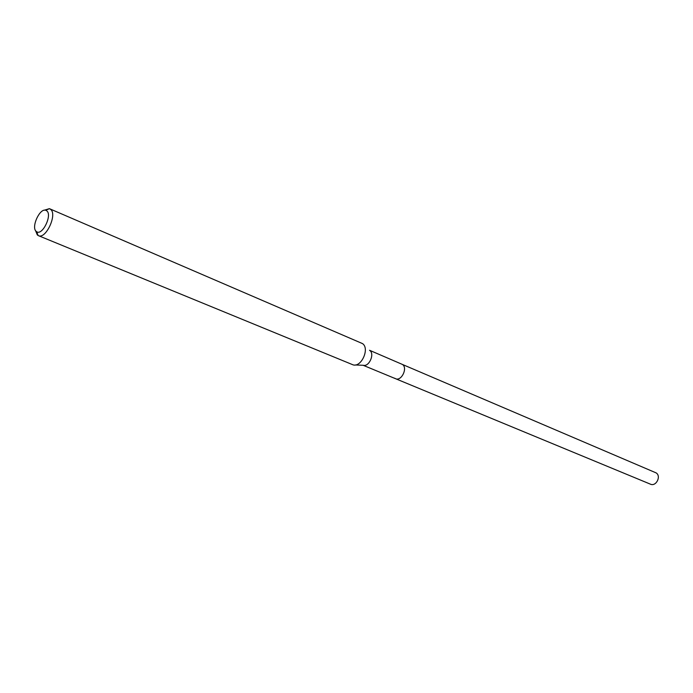 <?xml version="1.0" encoding="UTF-8"?>
<svg xmlns="http://www.w3.org/2000/svg" width="693" height="693" viewBox="0 0 693 693"><rect width="100%" height="100%" fill="white"/><g stroke="black" fill="none" stroke-linecap="round" stroke-linejoin="round"><path stroke-width="1.04" d="M363.115 365.28L650.441 484.173C656.098 486.884 661.512 476.16 656.132 472.895L402.503 364.483C407.978 368.035 401.351 381.566 395.547 378.699L394.681 378.205M46.847 210.906C52.408 215.116 42.498 235.629 36.755 231.8L36.149 231.349C30.951 227.209 39.822 207.848 45.799 210.3L46.847 210.906M44.04 210.282L49.368 208.662L50.676 209.407C57.502 214.492 45.773 239.553 38.418 235.655L37.318 234.936L35.516 230.552M38.418 235.655L353.161 364.89C361.512 367.42 369.889 348.371 362.517 343.607L49.714 208.792M369.776 350.493C374.93 353.846 369.126 367.039 363.279 365.289L355.197 364.968M395.547 378.699C401.351 381.566 407.978 368.035 402.503 364.483L369.551 350.277M36.755 231.8L38.08 235.49M45.799 210.3L49.368 208.662"/></g></svg>
